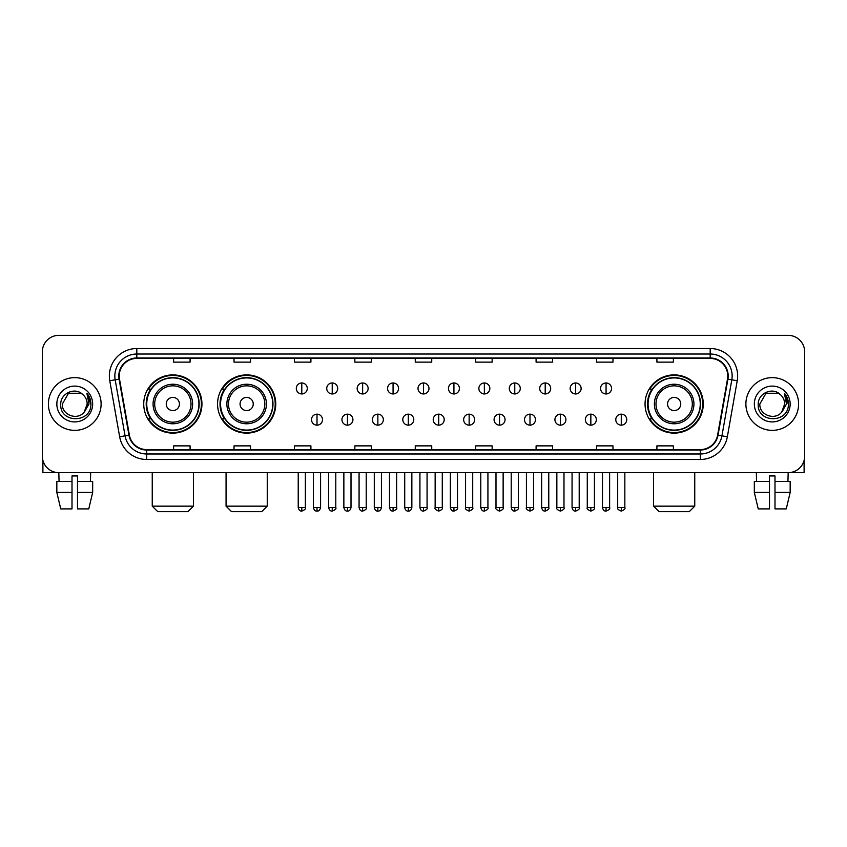 <?xml version="1.0" encoding="UTF-8"?>
<svg xmlns="http://www.w3.org/2000/svg" width="847" height="847" viewBox="0 0 847 847"><rect width="100%" height="100%" fill="white"/><g stroke="black" fill="none" stroke-linecap="round" stroke-linejoin="round"><path stroke-width="1.27" d="M645.054 404.008A29.105 29.105 0 0 0 674.159 433.113A29.105 29.105 0 0 0 703.264 404.008A29.105 29.105 0 0 0 674.159 374.893A29.105 29.105 0 0 0 645.054 404.008M217.552 404.008A29.105 29.105 0 0 0 246.657 433.113A29.105 29.105 0 0 0 275.762 404.008A29.105 29.105 0 0 0 246.657 374.893A29.105 29.105 0 0 0 217.552 404.008M143.736 404.008A29.105 29.105 0 0 0 172.841 433.113A29.105 29.105 0 0 0 201.946 404.008A29.105 29.105 0 0 0 172.841 374.893A29.105 29.105 0 0 0 143.736 404.008M150.713 418.831A26.638 26.638 0 0 1 150.713 389.175M224.529 418.831A26.638 26.638 0 0 1 224.529 389.175M652.031 418.831A26.638 26.638 0 0 1 652.031 389.175M42.35 351.833L42.35 456.173A16.474 16.474 0 0 0 58.824 472.658L788.176 472.658A16.474 16.474 0 0 0 804.65 456.173L804.65 351.833A16.474 16.474 0 0 0 788.176 335.348L58.824 335.348A16.474 16.474 0 0 0 42.35 351.833L42.35 456.173M48.395 404.008A26.363 26.363 0 0 0 74.758 430.361A26.363 26.363 0 0 0 101.111 404.008A26.363 26.363 0 0 0 74.758 377.646A26.363 26.363 0 0 0 48.395 404.008A26.363 26.363 0 0 0 74.758 430.361A26.363 26.363 0 0 0 101.111 404.008A26.363 26.363 0 0 0 74.758 377.646A26.363 26.363 0 0 0 48.395 404.008M745.889 404.008A26.363 26.363 0 0 0 772.242 430.361A26.363 26.363 0 0 0 798.605 404.008A26.363 26.363 0 0 0 772.242 377.646A26.363 26.363 0 0 0 745.889 404.008A26.363 26.363 0 0 0 772.242 430.361A26.363 26.363 0 0 0 798.605 404.008A26.363 26.363 0 0 0 772.242 377.646A26.363 26.363 0 0 0 745.889 404.008M119.236 375.994A17.575 17.575 0 0 1 136.812 358.419L710.188 358.419A17.575 17.575 0 0 1 727.499 379.043L717.621 435.062A17.575 17.575 0 0 1 700.31 449.588L146.69 449.588A17.575 17.575 0 0 1 129.379 435.062L119.501 379.043A17.575 17.575 0 0 1 119.236 375.994M118.802 375.994A18.009 18.009 0 0 0 119.078 379.117L128.956 435.136A18.009 18.009 0 0 0 146.69 450.022L700.31 450.022A18.009 18.009 0 0 0 718.044 435.136L727.922 379.117A18.009 18.009 0 0 0 710.188 357.985L136.812 357.985A18.009 18.009 0 0 0 118.802 375.994M109.771 380.758A27.464 27.464 0 0 1 136.812 348.53L710.188 348.53A27.464 27.464 0 0 1 737.229 380.758L727.351 436.777A27.464 27.464 0 0 1 700.31 459.476L146.69 459.476A27.464 27.464 0 0 1 119.649 436.777L109.771 380.758L115.181 379.805A21.969 21.969 0 0 1 136.812 354.025L710.188 354.025A21.969 21.969 0 0 1 731.819 379.805L721.94 435.824A21.969 21.969 0 0 1 700.31 453.981L146.69 453.981A21.969 21.969 0 0 1 125.06 435.824L115.181 379.805A21.969 21.969 0 0 1 114.843 375.994M788.176 335.348L58.824 335.348M59.068 481.445L58.824 472.658L788.176 472.658L787.932 481.445M804.65 456.173L804.65 351.833M718.044 435.136L721.94 435.824L731.819 379.805L737.229 380.758M415.263 358.419L415.263 362.135L431.737 362.135L431.737 358.419M354.851 358.419L354.851 362.135L371.325 362.135L371.325 358.419M294.438 358.419L294.438 362.135L310.913 362.135L310.913 358.419M234.026 358.419L234.026 362.135L250.5 362.135L250.5 358.419M173.614 358.419L173.614 362.135L190.088 362.135L190.088 358.419M475.675 358.419L475.675 362.135L492.149 362.135L492.149 358.419M536.087 358.419L536.087 362.135L552.562 362.135L552.562 358.419M596.5 358.419L596.5 362.135L612.974 362.135L612.974 358.419M656.912 358.419L656.912 362.135L673.386 362.135L673.386 358.419M431.737 449.588L431.737 445.871L415.263 445.871L415.263 449.588M371.325 449.588L371.325 445.871L354.851 445.871L354.851 449.588M310.913 449.588L310.913 445.871L294.438 445.871L294.438 449.588M250.5 449.588L250.5 445.871L234.026 445.871L234.026 449.588M190.088 449.588L190.088 445.871L173.614 445.871L173.614 449.588M492.149 449.588L492.149 445.871L475.675 445.871L475.675 449.588M552.562 449.588L552.562 445.871L536.087 445.871L536.087 449.588M612.974 449.588L612.974 445.871L596.5 445.871L596.5 449.588M673.386 449.588L673.386 445.871L656.912 445.871L656.912 449.588M82.89 394.628C75.267 386.645 60.603 393.22 60.74 404.008C59.343 423.161 90.407 423.669 90.915 404.93L90.936 404.008C90.894 399.932 89.538 396.354 86.881 393.273L89.02 404.008L84.266 411.981C77.68 420.885 61.693 415.189 62.339 404.008L68.543 393.252L80.963 393.252L82.89 394.628A12.409 12.409 0 0 1 87.167 404.008L84.266 411.981A12.409 12.409 0 0 0 87.167 404.008L84.234 412.013M56.844 404.008A17.903 17.903 0 0 0 74.758 421.912A17.903 17.903 0 0 0 92.662 404.008A17.903 17.903 0 0 0 74.758 386.094A17.903 17.903 0 0 0 56.844 404.008M86.997 393.41L90.936 404.474M42.901 460.397L42.901 472.658L106.606 472.658M56.834 481.445L56.834 492.425L60.74 508.899L56.834 492.425L56.834 481.445L72.006 481.445L72.006 475.95L77.501 475.95L77.501 481.445L92.672 481.445L92.672 492.425L88.766 508.899L92.672 492.425L77.501 492.425L77.501 481.445M90.682 472.658L90.438 481.445M72.006 481.445L72.006 508.899L60.74 508.899M56.834 492.425L72.006 492.425M88.766 508.899L77.501 508.899L77.501 492.425M187.949 511.652L157.743 511.652L152.248 506.157L193.434 506.157L187.949 511.652M179.437 404.008A6.585 6.585 0 0 0 172.841 397.412A6.585 6.585 0 0 0 166.256 404.008A6.585 6.585 0 0 0 172.841 410.594A6.585 6.585 0 0 0 179.437 404.008M192.618 404.008A19.767 19.767 0 0 0 172.841 384.231A19.767 19.767 0 0 0 153.074 404.008A19.767 19.767 0 0 0 172.841 423.775A19.767 19.767 0 0 0 192.618 404.008A19.767 19.767 0 0 1 172.841 423.775A19.767 19.767 0 0 1 153.074 404.008M198.929 404.008A26.088 26.088 0 0 0 172.841 377.921A26.088 26.088 0 0 0 146.753 404.008A26.088 26.088 0 0 0 172.841 430.085A26.088 26.088 0 0 0 198.929 404.008M201.395 404.008A28.554 28.554 0 0 1 148.437 418.831L151.084 418.831A26.331 26.331 0 0 0 190.268 423.744A26.331 26.331 0 0 0 190.268 384.263A26.331 26.331 0 0 0 151.084 389.175L148.437 389.175A28.554 28.554 0 0 1 201.395 404.008M261.755 511.652L231.549 511.652L226.064 506.157L267.25 506.157L261.755 511.652M253.242 404.008A6.585 6.585 0 0 0 246.657 397.412A6.585 6.585 0 0 0 240.061 404.008A6.585 6.585 0 0 0 246.657 410.594A6.585 6.585 0 0 0 253.242 404.008M266.424 404.008A19.767 19.767 0 0 0 246.657 384.231A19.767 19.767 0 0 0 226.88 404.008A19.767 19.767 0 0 0 246.657 423.775A19.767 19.767 0 0 0 266.424 404.008A19.767 19.767 0 0 1 246.657 423.775A19.767 19.767 0 0 1 226.88 404.008M272.745 404.008A26.088 26.088 0 0 0 246.657 377.921A26.088 26.088 0 0 0 220.569 404.008A26.088 26.088 0 0 0 246.657 430.085A26.088 26.088 0 0 0 272.745 404.008M275.211 404.008A28.554 28.554 0 0 1 222.253 418.831L224.889 418.831A26.331 26.331 0 0 0 264.073 423.744A26.331 26.331 0 0 0 264.073 384.263A26.331 26.331 0 0 0 224.889 389.175L222.253 389.175A28.554 28.554 0 0 1 275.211 404.008M689.257 511.652L659.051 511.652L653.566 506.157L694.752 506.157L689.257 511.652M680.744 404.008A6.585 6.585 0 0 0 674.159 397.412A6.585 6.585 0 0 0 667.563 404.008A6.585 6.585 0 0 0 674.159 410.594A6.585 6.585 0 0 0 680.744 404.008M693.926 404.008A19.767 19.767 0 0 0 674.159 384.231A19.767 19.767 0 0 0 654.382 404.008A19.767 19.767 0 0 0 674.159 423.775A19.767 19.767 0 0 0 693.926 404.008A19.767 19.767 0 0 1 674.159 423.775A19.767 19.767 0 0 1 654.382 404.008M700.247 404.008A26.088 26.088 0 0 0 674.159 377.921A26.088 26.088 0 0 0 648.071 404.008A26.088 26.088 0 0 0 674.159 430.085A26.088 26.088 0 0 0 700.247 404.008M702.714 404.008A28.554 28.554 0 0 1 649.755 418.831L652.402 418.831A26.331 26.331 0 0 0 691.586 423.744A26.331 26.331 0 0 0 691.586 384.263A26.331 26.331 0 0 0 652.402 389.175L649.755 389.175A28.554 28.554 0 0 1 702.714 404.008M301.797 382.971A5.495 5.495 0 0 0 296.302 388.455A5.495 5.495 0 0 0 301.797 393.95A5.495 5.495 0 0 0 307.292 388.455A5.495 5.495 0 0 0 301.797 382.971L301.797 393.95A5.495 5.495 0 0 0 307.292 388.455A5.495 5.495 0 0 0 301.797 382.971M332.225 382.971A5.495 5.495 0 0 0 326.73 388.455A5.495 5.495 0 0 0 332.225 393.95A5.495 5.495 0 0 0 337.709 388.455A5.495 5.495 0 0 0 332.225 382.971L332.225 393.95A5.495 5.495 0 0 0 337.709 388.455A5.495 5.495 0 0 0 332.225 382.971M362.643 382.971A5.495 5.495 0 0 0 357.159 388.455A5.495 5.495 0 0 0 362.643 393.95A5.495 5.495 0 0 0 368.138 388.455A5.495 5.495 0 0 0 362.643 382.971L362.643 393.95A5.495 5.495 0 0 0 368.138 388.455A5.495 5.495 0 0 0 362.643 382.971M393.072 382.971A5.495 5.495 0 0 0 387.577 388.455A5.495 5.495 0 0 0 393.072 393.95A5.495 5.495 0 0 0 398.566 388.455A5.495 5.495 0 0 0 393.072 382.971L393.072 393.95A5.495 5.495 0 0 0 398.566 388.455A5.495 5.495 0 0 0 393.072 382.971M423.5 382.971A5.495 5.495 0 0 0 418.005 388.455A5.495 5.495 0 0 0 423.5 393.95A5.495 5.495 0 0 0 428.995 388.455A5.495 5.495 0 0 0 423.5 382.971L423.5 393.95A5.495 5.495 0 0 0 428.995 388.455A5.495 5.495 0 0 0 423.5 382.971M453.928 382.971A5.495 5.495 0 0 0 448.434 388.455A5.495 5.495 0 0 0 453.928 393.95A5.495 5.495 0 0 0 459.423 388.455A5.495 5.495 0 0 0 453.928 382.971L453.928 393.95A5.495 5.495 0 0 0 459.423 388.455A5.495 5.495 0 0 0 453.928 382.971M484.357 382.971A5.495 5.495 0 0 0 478.862 388.455A5.495 5.495 0 0 0 484.357 393.95A5.495 5.495 0 0 0 489.841 388.455A5.495 5.495 0 0 0 484.357 382.971L484.357 393.95A5.495 5.495 0 0 0 489.841 388.455A5.495 5.495 0 0 0 484.357 382.971M514.775 382.971A5.495 5.495 0 0 0 509.291 388.455A5.495 5.495 0 0 0 514.775 393.95A5.495 5.495 0 0 0 520.27 388.455A5.495 5.495 0 0 0 514.775 382.971L514.775 393.95A5.495 5.495 0 0 0 520.27 388.455A5.495 5.495 0 0 0 514.775 382.971M545.203 382.971A5.495 5.495 0 0 0 539.708 388.455A5.495 5.495 0 0 0 545.203 393.95A5.495 5.495 0 0 0 550.698 388.455A5.495 5.495 0 0 0 545.203 382.971L545.203 393.95A5.495 5.495 0 0 0 550.698 388.455A5.495 5.495 0 0 0 545.203 382.971M575.632 382.971A5.495 5.495 0 0 0 570.137 388.455A5.495 5.495 0 0 0 575.632 393.95A5.495 5.495 0 0 0 581.127 388.455A5.495 5.495 0 0 0 575.632 382.971L575.632 393.95A5.495 5.495 0 0 0 581.127 388.455A5.495 5.495 0 0 0 575.632 382.971M606.06 382.971A5.495 5.495 0 0 0 600.565 388.455A5.495 5.495 0 0 0 606.06 393.95A5.495 5.495 0 0 0 611.545 388.455A5.495 5.495 0 0 0 606.06 382.971L606.06 393.95A5.495 5.495 0 0 0 611.545 388.455A5.495 5.495 0 0 0 606.06 382.971M317.011 414.162A5.495 5.495 0 0 0 311.516 419.657A5.495 5.495 0 0 0 317.011 425.152A5.495 5.495 0 0 0 322.506 419.657A5.495 5.495 0 0 0 317.011 414.162L317.011 425.152A5.495 5.495 0 0 0 322.506 419.657A5.495 5.495 0 0 0 317.011 414.162M347.439 414.162A5.495 5.495 0 0 0 341.944 419.657A5.495 5.495 0 0 0 347.439 425.152A5.495 5.495 0 0 0 352.924 419.657A5.495 5.495 0 0 0 347.439 414.162L347.439 425.152A5.495 5.495 0 0 0 352.924 419.657A5.495 5.495 0 0 0 347.439 414.162M377.857 414.162A5.495 5.495 0 0 0 372.373 419.657A5.495 5.495 0 0 0 377.857 425.152A5.495 5.495 0 0 0 383.352 419.657A5.495 5.495 0 0 0 377.857 414.162L377.857 425.152A5.495 5.495 0 0 0 383.352 419.657A5.495 5.495 0 0 0 377.857 414.162M408.286 414.162A5.495 5.495 0 0 0 402.791 419.657A5.495 5.495 0 0 0 408.286 425.152A5.495 5.495 0 0 0 413.781 419.657A5.495 5.495 0 0 0 408.286 414.162L408.286 425.152A5.495 5.495 0 0 0 413.781 419.657A5.495 5.495 0 0 0 408.286 414.162M438.714 414.162A5.495 5.495 0 0 0 433.219 419.657A5.495 5.495 0 0 0 438.714 425.152A5.495 5.495 0 0 0 444.209 419.657A5.495 5.495 0 0 0 438.714 414.162L438.714 425.152A5.495 5.495 0 0 0 444.209 419.657A5.495 5.495 0 0 0 438.714 414.162M469.143 414.162A5.495 5.495 0 0 0 463.648 419.657A5.495 5.495 0 0 0 469.143 425.152A5.495 5.495 0 0 0 474.627 419.657A5.495 5.495 0 0 0 469.143 414.162L469.143 425.152A5.495 5.495 0 0 0 474.627 419.657A5.495 5.495 0 0 0 469.143 414.162M499.561 414.162A5.495 5.495 0 0 0 494.076 419.657A5.495 5.495 0 0 0 499.561 425.152A5.495 5.495 0 0 0 505.056 419.657A5.495 5.495 0 0 0 499.561 414.162L499.561 425.152A5.495 5.495 0 0 0 505.056 419.657A5.495 5.495 0 0 0 499.561 414.162M529.989 414.162A5.495 5.495 0 0 0 524.494 419.657A5.495 5.495 0 0 0 529.989 425.152A5.495 5.495 0 0 0 535.484 419.657A5.495 5.495 0 0 0 529.989 414.162L529.989 425.152A5.495 5.495 0 0 0 535.484 419.657A5.495 5.495 0 0 0 529.989 414.162M560.418 414.162A5.495 5.495 0 0 0 554.923 419.657A5.495 5.495 0 0 0 560.418 425.152A5.495 5.495 0 0 0 565.912 419.657A5.495 5.495 0 0 0 560.418 414.162L560.418 425.152A5.495 5.495 0 0 0 565.912 419.657A5.495 5.495 0 0 0 560.418 414.162M590.846 414.162A5.495 5.495 0 0 0 585.351 419.657A5.495 5.495 0 0 0 590.846 425.152A5.495 5.495 0 0 0 596.33 419.657A5.495 5.495 0 0 0 590.846 414.162L590.846 425.152A5.495 5.495 0 0 0 596.33 419.657A5.495 5.495 0 0 0 590.846 414.162M621.274 414.162A5.495 5.495 0 0 0 615.78 419.657A5.495 5.495 0 0 0 621.274 425.152A5.495 5.495 0 0 0 626.759 419.657A5.495 5.495 0 0 0 621.274 414.162L621.274 425.152A5.495 5.495 0 0 0 626.759 419.657A5.495 5.495 0 0 0 621.274 414.162M804.099 460.397L804.099 472.658L740.394 472.658M754.328 481.445L754.328 492.425L758.234 508.899L754.328 492.425L754.328 481.445L769.5 481.445L769.5 475.95L774.994 475.95L774.994 481.445L790.166 481.445L790.166 492.425L786.26 508.899L790.166 492.425L774.994 492.425L774.994 481.445M769.5 481.445L769.5 508.899L758.234 508.899M754.328 492.425L769.5 492.425M786.26 508.899L774.994 508.899L774.994 492.425M756.318 472.658L756.562 481.445M780.373 394.628C772.76 386.645 758.097 393.22 758.234 404.008C756.837 423.161 787.901 423.669 788.409 404.93L788.43 404.008C788.388 399.932 787.032 396.354 784.375 393.273L786.514 404.008L781.76 411.981C775.174 420.885 759.187 415.189 759.833 404.008L766.037 393.252L778.457 393.252L780.373 394.628A12.409 12.409 0 0 1 784.661 404.008L781.76 411.981A12.409 12.409 0 0 0 784.661 404.008L781.728 412.013M754.338 404.008A17.903 17.903 0 0 0 772.242 421.912A17.903 17.903 0 0 0 790.156 404.008A17.903 17.903 0 0 0 772.242 386.094A17.903 17.903 0 0 0 754.338 404.008M784.491 393.41L788.43 404.474M710.188 348.53L710.188 357.985M115.181 379.805L119.078 379.117M146.69 459.476L146.69 450.022M700.31 450.022L700.31 459.476M119.649 436.777L128.956 435.136M727.922 379.117L731.819 379.805M136.812 348.53L136.812 357.985M721.94 435.824L727.351 436.777M191.009 404.008A18.168 18.168 0 0 0 172.841 385.84A18.168 18.168 0 0 0 154.683 404.008A18.168 18.168 0 0 0 172.841 422.166A18.168 18.168 0 0 0 191.009 404.008M264.815 404.008A18.168 18.168 0 0 0 246.657 385.84A18.168 18.168 0 0 0 228.489 404.008A18.168 18.168 0 0 0 246.657 422.166A18.168 18.168 0 0 0 264.815 404.008M692.317 404.008A18.168 18.168 0 0 0 674.159 385.84A18.168 18.168 0 0 0 655.991 404.008A18.168 18.168 0 0 0 674.159 422.166A18.168 18.168 0 0 0 692.317 404.008M301.797 507.533L298.229 507.533C298.853 510.074 300.039 511.26 301.797 511.101L301.797 507.533L305.365 507.533L305.365 472.658M332.225 507.533L328.647 507.533C329.271 510.074 330.468 511.26 332.225 511.101L332.225 507.533L335.793 507.533L335.793 472.658M362.643 507.533L359.075 507.533C359.7 510.074 360.896 511.26 362.643 511.101L362.643 507.533L366.222 507.533L366.222 472.658M393.072 507.533L389.504 507.533C390.128 510.074 391.314 511.26 393.072 511.101L393.072 507.533L396.64 507.533L396.64 472.658M423.5 507.533L419.932 507.533C420.557 510.074 421.742 511.26 423.5 511.101L423.5 507.533L427.068 507.533L427.068 472.658M453.928 507.533L450.36 507.533C450.975 510.074 452.171 511.26 453.928 511.101L453.928 507.533L457.496 507.533L457.496 472.658M484.357 507.533L480.778 507.533C481.403 510.074 482.599 511.26 484.357 511.101L484.357 507.533L487.925 507.533L487.925 472.658M514.775 507.533L511.207 507.533C511.832 510.074 513.017 511.26 514.775 511.101L514.775 507.533L518.353 507.533L518.353 472.658M545.203 507.533L541.635 507.533C542.26 510.074 543.446 511.26 545.203 511.101L545.203 507.533L548.771 507.533L548.771 472.658M575.632 507.533L572.064 507.533C572.688 510.074 573.874 511.26 575.632 511.101L575.632 507.533L579.2 507.533L579.2 472.658M606.06 507.533L602.482 507.533C603.106 510.074 604.303 511.26 606.06 511.101L606.06 507.533L609.628 507.533L609.628 472.658M317.011 507.533L313.443 507.533C314.057 510.074 315.253 511.26 317.011 511.101L317.011 507.533L320.579 507.533L320.579 472.658M347.439 507.533L343.861 507.533C344.485 510.074 345.682 511.26 347.439 511.101L347.439 507.533L351.007 507.533L351.007 472.658M377.857 507.533L374.289 507.533C374.914 510.074 376.1 511.26 377.857 511.101L377.857 507.533L381.436 507.533L381.436 472.658M408.286 507.533L404.718 507.533C405.342 510.074 406.528 511.26 408.286 511.101L408.286 507.533L411.854 507.533L411.854 472.658M438.714 507.533L435.146 507.533C434.416 508.666 435.612 509.862 438.714 511.101L438.714 507.533L442.282 507.533L442.282 472.658M469.143 507.533L465.564 507.533C464.844 508.666 466.03 509.862 469.143 511.101L469.143 507.533L472.711 507.533L472.711 472.658M499.561 507.533L495.993 507.533C495.273 508.666 496.458 509.862 499.561 511.101L499.561 507.533L503.139 507.533L503.139 472.658M529.989 507.533L526.421 507.533C525.701 508.666 526.887 509.862 529.989 511.101L529.989 507.533L533.557 507.533L533.557 472.658M560.418 507.533L556.85 507.533C556.119 508.666 557.315 509.862 560.418 511.101L560.418 507.533L563.986 507.533L563.986 472.658M590.846 507.533L587.278 507.533C586.548 508.666 587.744 509.862 590.846 511.101L590.846 507.533L594.414 507.533L594.414 472.658M621.274 507.533L617.696 507.533C616.976 508.666 618.162 509.862 621.274 511.101L621.274 507.533L624.842 507.533L624.842 472.658M193.434 472.658L193.434 506.157M152.248 472.658L152.248 506.157M267.25 472.658L267.25 506.157M226.064 472.658L226.064 506.157M694.752 472.658L694.752 506.157M653.566 472.658L653.566 506.157M298.229 507.533L298.229 472.658M305.365 507.533C306.085 508.666 304.899 509.862 301.797 511.101M328.647 507.533L328.647 472.658M335.793 507.533C336.513 508.666 335.327 509.862 332.225 511.101M359.075 507.533L359.075 472.658M366.222 507.533C366.942 508.666 365.756 509.862 362.643 511.101M389.504 507.533L389.504 472.658M396.64 507.533C397.37 508.666 396.174 509.862 393.072 511.101M419.932 507.533L419.932 472.658M427.068 507.533C427.799 508.666 426.602 509.862 423.5 511.101M450.36 507.533L450.36 472.658M457.496 507.533C458.216 508.666 457.031 509.862 453.928 511.101M480.778 507.533L480.778 472.658M487.925 507.533C488.645 508.666 487.459 509.862 484.357 511.101M511.207 507.533L511.207 472.658M518.353 507.533C519.073 508.666 517.888 509.862 514.775 511.101M541.635 507.533L541.635 472.658M548.771 507.533C549.502 508.666 548.305 509.862 545.203 511.101M572.064 507.533L572.064 472.658M579.2 507.533C579.92 508.666 578.734 509.862 575.632 511.101M602.482 507.533L602.482 472.658M609.628 507.533C610.348 508.666 609.162 509.862 606.06 511.101M313.443 507.533L313.443 472.658M320.579 507.533C319.954 510.074 318.768 511.26 317.011 511.101M343.861 507.533L343.861 472.658M351.007 507.533C350.383 510.074 349.186 511.26 347.439 511.101M374.289 507.533L374.289 472.658M381.436 507.533C380.811 510.074 379.615 511.26 377.857 511.101M404.718 507.533L404.718 472.658M411.854 507.533C411.229 510.074 410.043 511.26 408.286 511.101M435.146 507.533L435.146 472.658M442.282 507.533C443.002 508.666 441.816 509.862 438.714 511.101M465.564 507.533L465.564 472.658M472.711 507.533C473.431 508.666 472.245 509.862 469.143 511.101M495.993 507.533L495.993 472.658M503.139 507.533C503.859 508.666 502.673 509.862 499.561 511.101M526.421 507.533L526.421 472.658M533.557 507.533C534.288 508.666 533.091 509.862 529.989 511.101M556.85 507.533L556.85 472.658M563.986 507.533C564.716 508.666 563.52 509.862 560.418 511.101M587.278 507.533L587.278 472.658M594.414 507.533C595.134 508.666 593.948 509.862 590.846 511.101M617.696 507.533L617.696 472.658M624.842 507.533C625.562 508.666 624.377 509.862 621.274 511.101"/></g></svg>
